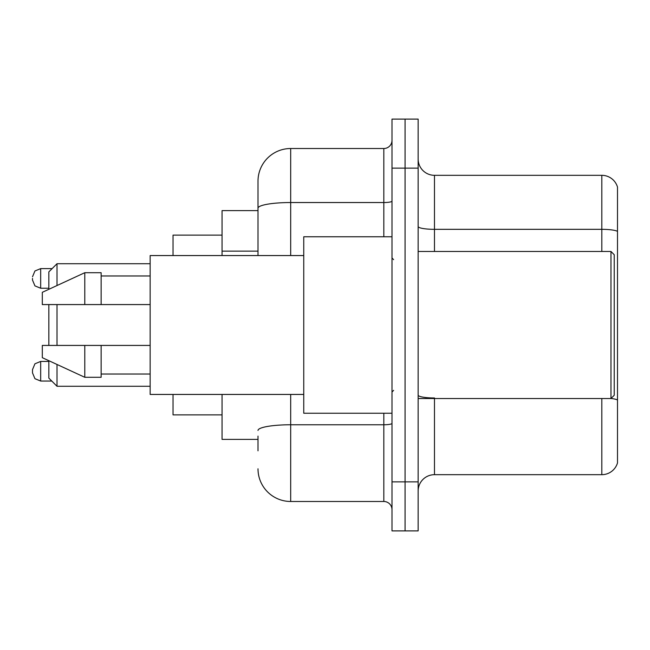 <?xml version="1.0" encoding="UTF-8"?>
<svg xmlns="http://www.w3.org/2000/svg" width="650" height="650" viewBox="0 0 650 650"><rect width="100%" height="100%" fill="white"/><g stroke="black" fill="none" stroke-linecap="round" stroke-linejoin="round"><path stroke-width="0.97" d="M258.001 239.688L258.001 208.211L258.001 210.616L222.056 210.616L222.056 255.556M258.001 439.384L222.056 439.384L222.056 394.444M258.001 450.824L258.001 436.118M391.999 481.869L391.999 530.896L405.072 530.896L405.072 481.869L405.072 530.896L418.145 530.896L418.145 481.869L405.072 481.869L405.072 168.131L405.072 481.869L391.999 481.869L391.999 168.131L405.072 168.131L405.072 119.104L405.072 168.131L418.145 168.131L418.145 481.869M418.145 168.131L418.145 119.104L391.999 119.104L391.999 168.131M290.688 394.444L290.688 501.483L383.825 501.483L383.825 413.238M258.001 255.556L258.001 181.204A32.679 32.679 0 0 1 290.688 148.517L383.825 148.517A8.174 8.174 0 0 0 391.999 140.351M258.001 181.204L258.001 199.176M391.999 509.649A8.174 8.174 0 0 0 383.825 501.483M290.688 501.483A32.679 32.679 0 0 1 258.001 468.796M418.145 491.026A16.339 16.339 0 0 1 434.484 474.679L601.811 474.679L601.811 398.531M617.5 187.086A16.339 16.339 0 0 0 601.811 175.321A16.339 16.339 0 0 1 617.5 187.086L617.5 462.914A16.339 16.339 0 0 1 601.811 474.679M617.5 231.376L617.5 231.376A16.339 2.836 180 0 0 601.811 229.328L601.811 175.321L434.484 175.321A16.339 16.339 0 0 1 418.145 158.974A16.339 16.339 0 0 0 434.484 175.321L434.484 251.469M617.5 231.603L617.5 409.321M48.839 304.574L48.839 345.426M48.839 360.701L48.839 378.105L57.013 386.279L150.15 386.279M57.013 304.574L57.013 345.426M57.013 364.471L57.013 386.279M173.03 394.444L173.03 414.871L222.056 414.871M222.056 235.129L173.03 235.129L173.03 255.556M48.839 289.299L48.839 271.895L57.013 263.721L57.013 285.529M610.967 251.469L614.234 254.735L614.234 395.265L610.967 398.531L610.967 251.469L418.145 251.469M391.999 236.762L303.753 236.762L303.753 413.238L391.999 413.238M303.753 255.556L150.15 255.556L150.15 394.444L303.753 394.444M84.793 304.574L42.307 304.574L42.307 292.321L84.793 272.707L84.793 304.574L150.15 304.574M84.793 272.707L101.132 272.707L101.132 304.574M150.15 345.426L101.132 345.426L101.132 377.293L84.793 377.293L84.793 345.426L42.307 345.426L42.307 357.679L84.793 377.293M42.307 345.426L53.121 345.426M101.132 345.426L84.793 345.426M40.674 381.046L40.674 361.441L34.938 363.789L32.5 369.614L32.5 372.881L32.5 371.248L32.5 372.881L34.938 378.698L40.674 381.046L51.781 381.046M32.5 278.428L32.5 280.061L32.5 278.428M258.001 251.127L222.056 251.127M391.999 423.345A8.174 1.422 0 0 1 383.825 424.767L290.688 424.767A32.679 5.671 180 0 0 258.001 430.446M290.688 148.517L290.688 202.532L383.825 202.532L383.825 148.517M258.001 208.211A32.679 5.671 180 0 1 290.688 202.532L290.688 255.556M383.825 236.762L383.825 202.532A8.174 1.422 0 0 0 391.999 201.11M434.484 398.531L434.484 474.679M601.811 251.469L601.811 229.328L434.484 229.328A16.339 2.836 -0 0 1 418.145 226.493M617.5 400.01A16.339 2.836 180 0 0 611.033 398.466M434.484 397.971A16.339 2.836 0 0 1 418.145 395.127M52.106 268.621L40.674 268.621L40.674 288.234L34.938 285.886L32.5 280.061M57.013 263.721L150.15 263.721M418.145 398.531L610.967 398.531M393.632 259.634L391.999 258.001M101.132 275.974L150.15 275.974M101.132 374.026L150.15 374.026M393.632 390.366L391.999 391.999M40.674 361.441L48.839 361.441M40.674 288.234L48.839 288.234M40.674 268.621L34.938 270.969L32.5 276.794"/></g></svg>
